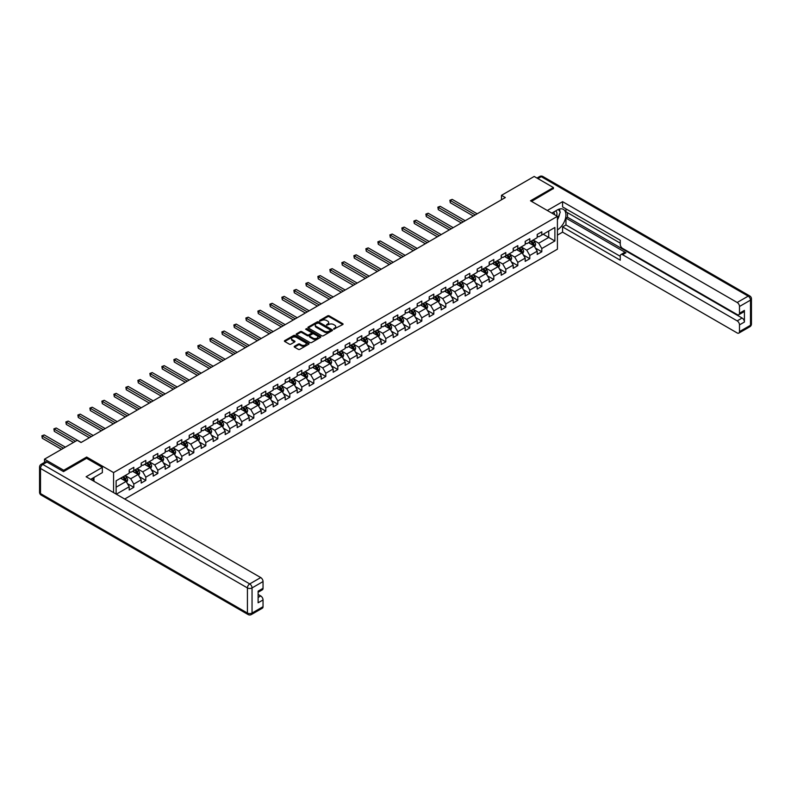 <?xml version="1.0" encoding="UTF-8"?>
<svg xmlns="http://www.w3.org/2000/svg" width="791" height="791" viewBox="0 0 791 791"><rect width="100%" height="100%" fill="white"/><g stroke="black" fill="none" stroke-linecap="round" stroke-linejoin="round"><path stroke-width="1.19" d="M333.673 329.194L342.76 324.557A1.068 0.613 0 0 0 342.76 323.687L329.165 315.846A1.068 0.613 0 0 0 327.652 315.846L319.633 320.474L319.633 321.087L321.729 320.484A3.421 1.978 0 0 1 326.564 320.484L327.692 321.136A3.421 1.978 0 0 1 328.69 322.53A3.421 1.978 0 0 1 327.692 323.934L326.653 325.141L328.749 324.537A3.421 1.978 0 0 1 333.584 324.537L334.712 325.19A3.421 1.978 0 0 1 335.72 326.594A3.421 1.978 0 0 1 334.712 327.988L333.673 329.194L333.673 328.581M294.509 346.27A1.068 0.613 0 0 0 294.509 347.14L298.326 349.345A1.068 0.613 0 0 0 299.829 349.345L308.737 344.204A1.068 0.613 0 0 0 308.737 343.324L295.152 335.483A1.068 0.613 0 0 0 293.639 335.483L284.73 340.624A1.068 0.613 0 0 0 284.73 341.494L289.338 344.154A1.068 0.613 0 0 0 290.851 344.154L294.657 341.959A1.068 0.613 0 0 0 294.657 341.079L292.373 339.764A2.857 1.651 0 0 1 291.543 338.597A2.857 1.651 0 0 1 293.303 337.075A2.857 1.651 0 0 1 296.417 337.431L305.366 342.602A2.857 1.651 0 0 1 306.196 343.769A2.857 1.651 0 0 1 304.436 345.291A2.857 1.651 0 0 1 301.322 344.925L299.829 344.065A1.068 0.613 0 0 0 298.326 344.065L294.509 346.27L294.509 347.14L298.326 344.955L298.326 344.065M86.654 458.325L86.654 457.04L63.735 470.269L44.504 459.166L44.504 462.379M86.654 457.04L113.578 472.583L557.418 216.339L557.418 249.195L124.701 499.032M553.423 188.752L553.423 187.556L530.494 200.785L557.418 216.339M553.423 187.556L534.192 176.452L501.494 195.328L501.494 199.767M44.504 459.166L77.202 440.3L81.048 442.515L505.34 197.552L501.494 195.328M321.799 335.789A1.068 0.613 0 0 0 323.311 335.789L332.22 330.648A1.068 0.613 0 0 0 332.22 329.768L318.635 321.927A1.068 0.613 0 0 0 317.122 321.927L308.213 327.069A1.068 0.613 0 0 0 308.213 327.939L321.799 335.789M305.909 329.353L306.661 329.461L306.661 328.572L320.484 336.551A1.068 0.613 0 0 1 320.484 337.421L311.575 342.562A1.068 0.613 0 0 1 310.062 342.562L296.477 334.722L300.283 332.536L300.283 331.647L296.477 333.851A1.068 0.613 0 0 0 296.477 334.722L296.477 333.851M300.283 332.536A1.068 0.613 0 0 1 301.796 332.536L301.796 331.647A1.068 0.613 0 0 0 300.283 331.647M301.796 331.647L307.304 334.83A1.068 0.613 0 0 0 308.816 334.83L311.347 333.367A1.068 0.613 0 0 0 311.347 332.497L305.613 329.185L306.661 328.572M113.578 492.615L113.578 472.583M127.391 483.617L133.808 487.325L133.808 484.082L141.194 479.821L141.194 483.064L145.811 480.394L145.811 477.161L153.197 472.889L153.197 476.133L157.814 473.473L157.814 470.23L165.2 465.968L165.2 469.211L169.808 466.542L169.808 463.299L177.194 459.037L177.194 462.28L181.811 459.611L181.811 456.377L189.197 452.106L189.197 455.349L193.815 452.689L193.815 449.446L201.191 445.185L201.191 448.428L205.808 445.758L205.808 442.515L213.194 438.254L213.194 441.497L217.812 438.827L217.812 435.584L225.198 431.322L225.198 434.566L229.815 431.906L229.815 428.663L237.191 424.401L237.191 427.634L241.809 424.975L241.809 421.732L249.195 417.47L249.195 420.713L253.812 418.043L253.812 414.8L261.198 410.539L261.198 413.782L265.806 411.122L265.806 407.879L273.192 403.618L273.192 406.851L277.809 404.191L277.809 400.948L285.195 396.687L285.195 399.93L289.813 397.26L289.813 394.017L297.198 389.755L297.198 392.998L301.806 390.339L301.806 387.096L309.192 382.824L309.192 386.067L313.809 383.408L313.809 380.164L321.195 375.903L321.195 379.146L325.813 376.476L325.813 373.233L333.189 368.972L333.189 372.215L337.806 369.555L337.806 366.312L345.192 362.041L345.192 365.284L349.81 362.624L349.81 359.381L357.196 355.119L357.196 358.363L361.803 355.693L361.803 352.45L369.189 348.188L369.189 351.431L373.807 348.762L373.807 345.529L381.193 341.257L381.193 344.5L385.81 341.841L385.81 338.597L393.196 334.336L393.196 337.579L397.804 334.909L397.804 331.666L405.19 327.405L405.19 330.648L409.807 327.978L409.807 324.745L417.193 320.474L417.193 323.717L421.811 321.057L421.811 317.814L429.197 313.552L429.197 316.796L433.804 314.126L433.804 310.883L441.19 306.621L441.19 309.864L445.808 307.195L445.808 303.952L453.194 299.69L453.194 302.933L457.811 300.273L457.811 297.03L465.187 292.769L465.187 296.002L469.805 293.342L469.805 290.099L477.191 285.838L477.191 289.081L481.808 286.411L481.808 283.168L489.194 278.907L489.194 282.15L493.802 279.49L493.802 276.247L501.187 271.985L501.187 275.219L505.805 272.559L505.805 269.316L513.191 265.054L513.191 268.297L517.808 265.628L517.808 262.385L525.194 258.123L525.194 261.366L529.802 258.706L529.802 255.463L537.188 251.192L537.188 254.435L541.805 251.775L541.805 248.532L554.887 240.978L554.887 227.482L548.727 231.031L548.727 237.429L554.887 240.978M133.808 487.325L129.2 489.995L129.2 486.752L116.317 494.187M116.119 494.078L116.119 480.799L129.2 473.245L129.2 470.002L133.808 467.343L133.808 470.586L141.194 466.324L141.194 463.081L145.811 460.411L145.811 463.655L153.197 459.393L153.197 456.15L157.814 453.49L157.814 456.723L165.2 452.462L165.2 449.219L169.808 446.559L169.808 449.802L177.194 445.541L177.194 442.298L181.811 439.628L181.811 442.871L189.197 438.61L189.197 435.366L193.815 432.697L193.815 435.94L201.191 431.678L201.191 428.435L205.808 425.776L205.808 429.019L213.194 424.747L213.194 421.514L217.812 418.844L217.812 422.087L225.198 417.826L225.198 414.583L229.815 411.913L229.815 415.156L237.191 410.895L237.191 407.652L241.809 404.992L241.809 408.235L249.195 403.964L249.195 400.73L253.812 398.061L253.812 401.304L261.198 397.042L261.198 393.799L265.806 391.13L265.806 394.373L273.192 390.111L273.192 386.868L277.809 384.208L277.809 387.452L285.195 383.18L285.195 379.947L289.813 377.277L289.813 380.52L297.198 376.259L297.198 373.016L301.806 370.346L301.806 373.589L309.192 369.328L309.192 366.085L313.809 363.425L313.809 366.668L321.195 362.397L321.195 359.154L325.813 356.494L325.813 359.737L333.189 355.475L333.189 352.232L337.806 349.563L337.806 352.806L345.192 348.544L345.192 345.301L349.81 342.641L349.81 345.875L357.196 341.613L357.196 338.37L361.803 335.71L361.803 338.953L369.189 334.692L369.189 331.449L373.807 328.779L373.807 332.022L381.193 327.761L381.193 324.518L385.81 321.858L385.81 325.091L393.196 320.83L393.196 317.587L397.804 314.927L397.804 318.17L405.19 313.908L405.19 310.665L409.807 307.996L409.807 311.239L417.193 306.977L417.193 303.734L421.811 301.064L421.811 304.308L429.197 300.046L429.197 296.803L433.804 294.143L433.804 297.386L441.19 293.115L441.19 289.882L445.808 287.212L445.808 290.455L453.194 286.194L453.194 282.951L457.811 280.281L457.811 283.524L465.187 279.263L465.187 276.019L469.805 273.36L469.805 276.603L477.191 272.331L477.191 269.098L481.808 266.429L481.808 269.672L489.194 265.41L489.194 262.167L493.802 259.497L493.802 262.741L501.187 258.479L501.187 255.236L505.805 252.576L505.805 255.819L513.191 251.548L513.191 248.305L517.808 245.645L517.808 248.888L525.194 244.627L525.194 241.384L529.802 238.714L529.802 241.957L537.188 237.696L537.188 234.452L541.805 231.793L541.805 235.036L554.887 227.482M132.581 471.298L138.118 474.491L130.733 478.753L125.196 475.559M129.2 471.476L130.733 472.356L133.808 470.586M130.733 478.753L133.808 484.082M138.118 474.491L141.194 479.821M144.585 464.366L150.122 467.56L142.736 471.832L137.199 468.628M141.194 464.544L142.736 465.434L145.811 463.655M142.736 471.832L145.811 477.161M150.122 467.56L153.197 472.889M156.578 457.435L162.115 460.639L154.739 464.9L149.192 461.697M153.197 457.613L154.739 458.503L157.814 456.723M154.739 464.9L157.814 470.23M162.115 460.639L165.2 465.968M168.582 450.514L174.119 453.708L166.733 457.969L161.196 454.776M165.2 450.692L166.733 451.572L169.808 449.802M166.733 457.969L169.808 463.299M174.119 453.708L177.194 459.037M180.585 443.583L186.122 446.777L178.736 451.048L173.199 447.844M177.194 443.761L178.736 444.651L181.811 442.871M178.736 451.048L181.811 456.377M186.122 446.777L189.197 452.106M192.579 436.652L198.116 439.855L190.73 444.117L185.193 440.913M189.197 436.83L190.73 437.72L193.815 435.94M190.73 444.117L193.815 449.446M198.116 439.855L201.191 445.185M204.582 429.731L210.119 432.924L202.733 437.186L197.196 433.992M201.191 429.909L202.733 430.788L205.808 429.019M202.733 437.186L205.808 442.515M210.119 432.924L213.194 438.254M216.576 422.799L222.123 425.993L214.737 430.255L209.2 427.061M213.194 422.977L214.737 423.867L217.812 422.087M214.737 430.255L217.812 435.584M222.123 425.993L225.198 431.322M228.579 415.868L234.116 419.072L226.73 423.333L221.193 420.13M225.198 416.046L226.73 416.936L229.815 415.156M226.73 423.333L229.815 428.663M234.116 419.072L237.191 424.401M240.583 408.947L246.12 412.141L238.734 416.402L233.197 413.209M237.191 409.115L238.734 410.005L241.809 408.235M238.734 416.402L241.809 421.732M246.12 412.141L249.195 417.47M252.576 402.016L258.113 405.21L250.737 409.471L245.19 406.277M249.195 402.194L250.737 403.084L253.812 401.304M250.737 409.471L253.812 414.8M258.113 405.21L261.198 410.539M264.58 395.085L270.117 398.288L262.731 402.55L257.194 399.346M261.198 395.263L262.731 396.153L265.806 394.373M262.731 402.55L265.806 407.879M270.117 398.288L273.192 403.618M276.583 388.154L282.12 391.357L274.734 395.619L269.197 392.425M273.192 388.332L274.734 389.221L277.809 387.452M274.734 395.619L277.809 400.948M282.12 391.357L285.195 396.687M288.577 381.232L294.114 384.426L286.738 388.688L281.191 385.494M285.195 381.41L286.738 382.3L289.813 380.52M286.738 388.688L289.813 394.017M294.114 384.426L297.198 389.755M300.58 374.301L306.117 377.495L298.731 381.766L293.194 378.563M297.198 374.479L298.731 375.369L301.806 373.589M298.731 381.766L301.806 387.096M306.117 377.495L309.192 382.824M312.574 367.37L318.12 370.574L310.734 374.835L305.197 371.641M309.192 367.548L310.734 368.438L313.809 366.668M310.734 374.835L313.809 380.164M318.12 370.574L321.195 375.903M324.577 360.449L330.114 363.642L322.728 367.904L317.191 364.71M321.195 360.627L322.728 361.517L325.813 359.737M322.728 367.904L325.813 373.233M330.114 363.642L333.189 368.972M336.58 353.518L342.117 356.711L334.731 360.983L329.194 357.779M333.189 353.696L334.731 354.586L337.806 352.806M334.731 360.983L337.806 366.312M342.117 356.711L345.192 362.041M348.574 346.587L354.121 349.79L346.735 354.052L341.198 350.858M345.192 346.765L346.735 347.654L349.81 345.875M346.735 354.052L349.81 359.381M354.121 349.79L357.196 355.119M360.577 339.665L366.114 342.859L358.728 347.12L353.191 343.927M357.196 339.843L358.728 340.723L361.803 338.953M358.728 347.12L361.803 352.45M366.114 342.859L369.189 348.188M372.581 332.734L378.118 335.928L370.732 340.199L365.195 336.996M369.189 332.912L370.732 333.802L373.807 332.022M370.732 340.199L373.807 345.529M378.118 335.928L381.193 341.257M384.574 325.803L390.111 329.007L382.735 333.268L377.188 330.065M381.193 325.981L382.735 326.871L385.81 325.091M382.735 333.268L385.81 338.597M390.111 329.007L393.196 334.336M396.578 318.882L402.115 322.075L394.729 326.337L389.192 323.143M393.196 319.06L394.729 319.94L397.804 318.17M394.729 326.337L397.804 331.666M402.115 322.075L405.19 327.405M408.581 311.951L414.118 315.144L406.732 319.416L401.195 316.212M405.19 312.129L406.732 313.018L409.807 311.239M406.732 319.416L409.807 324.745M414.118 315.144L417.193 320.474M420.575 305.019L426.112 308.223L418.726 312.485L413.189 309.281M417.193 305.197L418.726 306.087L421.811 304.308M418.726 312.485L421.811 317.814M426.112 308.223L429.197 313.552M432.578 298.098L438.115 301.292L430.729 305.553L425.192 302.36M429.197 298.276L430.729 299.156L433.804 297.386M430.729 305.553L433.804 310.883M438.115 301.292L441.19 306.621M444.572 291.167L450.119 294.361L442.733 298.622L437.196 295.429M441.19 291.345L442.733 292.235L445.808 290.455M442.733 298.622L445.808 303.952M450.119 294.361L453.194 299.69M456.575 284.236L462.112 287.44L454.726 291.701L449.189 288.497M453.194 284.414L454.726 285.304L457.811 283.524M454.726 291.701L457.811 297.03M462.112 287.44L465.187 292.769M468.579 277.305L474.116 280.508L466.73 284.77L461.193 281.576M465.187 277.483L466.73 278.373L469.805 276.603M466.73 284.77L469.805 290.099M474.116 280.508L477.191 285.838M480.572 270.384L486.109 273.577L478.733 277.839L473.186 274.645M477.191 270.562L478.733 271.451L481.808 269.672M478.733 277.839L481.808 283.168M486.109 273.577L489.194 278.907M492.575 263.452L498.112 266.656L490.727 270.918L485.19 267.714M489.194 263.63L490.727 264.52L493.802 262.741M490.727 270.918L493.802 276.247M498.112 266.656L501.187 271.985M504.579 256.521L510.116 259.725L502.73 263.986L497.193 260.793M501.187 256.699L502.73 257.589L505.805 255.819M502.73 263.986L505.805 269.316M510.116 259.725L513.191 265.054M516.572 249.6L522.109 252.794L514.733 257.055L509.186 253.862M513.191 249.778L514.733 250.668L517.808 248.888M514.733 257.055L517.808 262.385M522.109 252.794L525.194 258.123M528.576 242.669L534.113 245.863L526.727 250.134L521.19 246.93M525.194 242.847L526.727 243.737L529.802 241.957M526.727 250.134L529.802 255.463M534.113 245.863L537.188 251.192M543.19 234.235L548.727 237.429L538.73 243.203L533.193 240.009M537.188 235.916L538.73 236.806L541.805 235.036M538.73 243.203L541.805 248.532M63.735 470.269L63.735 471.476M116.119 487.197L126.115 481.422L120.578 478.219M126.115 481.422L129.2 486.752M535.378 248.067L541.805 251.775M523.385 254.999L529.802 258.706M511.382 261.92L517.808 265.628M499.378 268.851L505.805 272.559M487.385 275.782L493.802 279.49M475.381 282.703L481.808 286.411M463.388 289.635L469.805 293.342M451.384 296.566L457.811 300.273M439.381 303.487L445.808 307.195M427.387 310.418L433.804 314.126M415.384 317.349L421.811 321.057M403.38 324.27L409.807 327.978M391.387 331.202L397.804 334.909M379.383 338.133L385.81 341.841M367.39 345.054L373.807 348.762M355.386 351.985L361.803 355.693M343.383 358.916L349.81 362.624M331.389 365.838L337.806 369.555M319.386 372.769L325.813 376.476M307.383 379.7L313.809 383.408M295.389 386.631L301.806 390.339M283.386 393.552L289.813 397.26M271.382 400.483L277.809 404.191M259.389 407.414L265.806 411.122M247.385 414.336L253.812 418.043M235.392 421.267L241.809 424.975M223.388 428.198L229.815 431.906M211.385 435.119L217.812 438.827M199.391 442.05L205.808 445.758M187.388 448.981L193.815 452.689M175.384 455.903L181.811 459.611M163.391 462.834L169.808 466.542M151.388 469.765L157.814 473.473M139.384 476.686L145.811 480.394M333.98 329.303L334.712 328.868A3.421 1.978 0 0 0 335.72 327.474L335.72 326.594M328.69 322.53L328.69 323.42A3.421 1.978 0 0 1 327.692 324.814L326.95 325.249M342.76 323.687L342.76 324.557L329.165 316.736A1.068 0.613 0 0 0 327.652 316.736L319.93 321.195M332.22 329.768L332.22 330.648L318.635 322.817A1.068 0.613 0 0 0 317.122 322.817L308.223 327.949M330.331 330.509L330.331 329.906L318.407 323.015L316.252 323.648A3.421 1.978 0 0 0 315.253 325.042A3.421 1.978 0 0 0 316.252 326.436L324.409 331.142A3.421 1.978 0 0 0 329.244 331.142L330.331 330.509L330.331 331.399L330.331 330.786M315.253 325.042L315.253 325.932A3.421 1.978 0 0 0 316.252 327.326L316.252 326.436M330.331 331.399L329.244 332.032A3.421 1.978 0 0 1 324.409 332.032L316.252 327.326M301.796 332.536L307.304 335.72A1.068 0.613 0 0 0 308.816 335.72L311.347 334.257A1.068 0.613 0 0 0 311.664 333.822L311.664 332.932M306.661 329.461L320.464 337.431M313.028 338.133A2.857 1.651 0 0 0 316.143 338.489A2.857 1.651 0 0 0 317.903 336.966A2.857 1.651 0 0 0 317.062 335.799L313.918 333.98A1.068 0.613 0 0 0 312.405 333.98L309.874 335.433A1.068 0.613 0 0 0 309.874 336.313L313.028 338.133L313.028 339.023A2.857 1.651 0 0 0 316.143 339.379A2.857 1.651 0 0 0 317.903 337.856L317.903 336.966M309.558 335.878L309.558 336.758A1.068 0.613 0 0 0 309.874 337.193L309.874 336.313M313.028 339.023L309.874 337.193M306.196 343.769L306.196 344.649A2.857 1.651 0 0 1 304.436 346.171A2.857 1.651 0 0 1 301.322 345.815L299.829 344.955A1.068 0.613 0 0 0 298.326 344.955M291.543 338.597L291.543 339.487A2.857 1.651 0 0 0 292.373 340.654L292.373 339.764M294.657 341.079L294.657 341.959L292.373 340.654M308.737 343.324L308.737 344.204L295.152 336.373A1.068 0.613 0 0 0 293.639 336.373L284.75 341.504M534.716 246.921L535.636 244.617A2.887 1.661 -120 0 0 534.716 242.165L533.124 240.039M530.365 243.697L529.278 242.264M477.191 213.807L452.215 199.381L450.287 200.489L450.287 202.714L473.344 216.022M530.741 241.413L532.333 243.539A2.887 1.661 60 0 1 533.154 245.269L534.083 244.735A2.887 1.661 -120 0 0 533.253 243.005L531.671 240.889M530.949 241.304L532.709 243.648A1.473 0.85 60 0 1 532.976 244.103L534.083 244.735M450.287 202.714L449.871 200.252L475.272 214.915M449.871 200.252L452.215 199.381M556.716 215.933A7.07 4.084 120 0 0 555.678 210.9M554.471 214.628A4.845 2.798 120 0 0 553.473 212.196A4.845 2.798 120 0 0 553.453 212.186M558.377 209.427L560.265 212.117L557.418 219.443M92.498 478.318L94.267 481.462M551.841 213.115L557.269 209.981A12.241 7.07 120 0 1 563.39 209.378A12.241 7.07 120 0 1 565.288 219.087A12.241 7.07 120 0 1 557.418 229.874M557.418 235.125L562.579 232.149L562.579 226.908L620.263 260.209L620.263 256.037A3.263 1.889 -120 0 1 620.945 254.544A3.263 1.889 -120 0 1 622.576 254.702L737.182 320.879L742.106 318.031A3.263 1.889 60 0 1 744.42 322.036L744.42 310.398A3.263 1.889 60 0 1 743.738 311.891L738.814 314.729A3.263 1.889 -120 0 0 739.496 313.236L739.496 306.483A3.263 1.889 -120 0 0 737.182 302.488L748.187 296.141L541.271 176.68L537.92 178.608M567.493 212.69L567.493 217.218L565.961 218.108L565.961 224.951L562.579 226.908M565.961 208.873L565.961 211.8L620.263 243.153M738.814 314.729A3.263 1.889 -120 0 1 737.182 314.571L622.576 248.394A3.263 1.889 -120 0 1 620.263 244.399L620.263 240.227L562.579 206.916L562.579 201.675L737.182 302.488M547.303 210.495L562.579 201.675M562.579 232.149L737.182 332.952A3.263 1.889 -120 0 0 738.814 333.12A3.263 1.889 -120 0 0 739.496 331.627L739.496 324.874A3.263 1.889 -120 0 0 737.182 320.879M553.423 188.485L531.532 201.389M565.961 218.108L625.958 252.754L622.576 254.702M567.493 217.218L742.106 318.031M565.961 224.951L620.263 256.304M620.945 254.544L624.326 252.586A3.263 1.889 60 0 1 625.958 252.754M557.418 219.809A12.241 7.07 120 0 0 559.642 213.708M559.84 211.523A12.241 7.07 120 0 0 559.544 209.022M46.966 462.053L42.813 464.455A3.263 1.889 -120 0 0 41.181 464.297L45.334 461.895A3.263 1.889 60 0 1 46.966 462.053L63.507 471.604L86.585 458.286L102.355 467.382L102.355 472.623L91.43 478.931A12.241 7.07 120 0 0 90.688 479.395M102.355 467.382L86.12 476.755L260.733 577.568A3.263 1.889 60 0 1 263.037 581.563L263.037 588.316A3.263 1.889 60 0 1 262.365 589.809L258.113 592.261M93.971 480.414L93.971 477.467M258.113 597.462L260.733 595.959A3.263 1.889 60 0 1 263.037 599.954L263.037 606.697A3.263 1.889 60 0 1 262.365 608.2L251.36 614.548A3.263 1.889 -120 0 0 252.042 613.055L263.037 606.697M263.037 588.316L258.113 591.154L258.113 602.791L263.037 599.954M260.733 595.959L258.113 594.446M522.722 253.852L523.632 251.538A2.887 1.661 -120 0 0 522.713 249.086L521.131 246.97M518.362 250.628L517.284 249.185M465.187 220.729L440.211 206.313L438.293 207.42L438.293 209.645L461.341 222.953M518.748 248.344L520.33 250.46A2.887 1.661 60 0 1 521.16 252.2L522.08 251.667A2.887 1.661 -120 0 0 521.259 249.936L519.667 247.81M518.945 248.226L520.705 250.579A1.473 0.85 60 0 1 520.972 251.024L522.08 251.667M438.293 209.645L437.868 207.173L463.269 221.846M437.868 207.173L440.211 206.313M510.719 260.773L511.639 258.469A2.887 1.661 -120 0 0 510.719 256.017L509.127 253.901M506.359 257.559L505.281 256.116M453.194 227.66L428.218 213.244L426.29 214.351L426.29 216.566L449.347 229.874M506.744 255.275L508.336 257.391A2.887 1.661 60 0 1 509.157 259.122L510.076 258.598A2.887 1.661 -120 0 0 509.256 256.857L507.664 254.742M506.942 255.157L508.702 257.51A1.473 0.85 60 0 1 508.969 257.955L510.076 258.598M426.29 216.566L425.865 214.104L451.265 228.767M425.865 214.104L428.218 213.244M498.726 267.704L499.635 265.4A2.887 1.661 -120 0 0 498.716 262.948L497.134 260.822M494.365 264.481L493.287 263.047M441.19 234.591L416.214 220.165L414.296 221.272L414.296 223.497L437.344 236.806M494.741 262.197L496.333 264.323A2.887 1.661 60 0 1 497.153 266.053L498.083 265.519A2.887 1.661 -120 0 0 497.252 263.789L495.67 261.673M494.948 262.088L496.708 264.441A1.473 0.85 60 0 1 496.975 264.886L498.083 265.519M414.296 223.497L413.871 221.035L439.272 235.698M413.871 221.035L416.214 220.165M486.722 274.635L487.632 272.331A2.887 1.661 -120 0 0 486.712 269.869L485.13 267.754M482.362 271.412L481.284 269.968M429.187 241.512L404.211 227.096L402.293 228.204L402.293 230.428L425.34 243.737M482.747 269.128L484.329 271.254A2.887 1.661 60 0 1 485.16 272.984L486.079 272.45A2.887 1.661 -120 0 0 485.259 270.72L483.667 268.594M482.945 269.009L484.705 271.362A1.473 0.85 60 0 1 484.972 271.807L486.079 272.45M402.293 230.428L401.868 227.956L427.269 242.629M401.868 227.956L404.211 227.096M474.719 281.556L475.638 279.253A2.887 1.661 -120 0 0 474.719 276.801L473.127 274.685M470.358 278.343L469.281 276.899M417.193 248.443L392.217 234.027L390.289 235.135L390.289 237.349L413.347 250.668M470.744 276.059L472.336 278.175A2.887 1.661 60 0 1 473.156 279.915L474.076 279.381A2.887 1.661 -120 0 0 473.255 277.641L471.663 275.525M470.942 275.94L472.711 278.294A1.473 0.85 60 0 1 472.978 278.739L474.076 279.381M390.289 237.349L389.874 234.887L415.265 249.551M389.874 234.887L392.217 234.027M462.725 288.488L463.635 286.184A2.887 1.661 -120 0 0 462.715 283.732L461.133 281.606M458.365 285.264L457.287 283.831M405.19 255.374L380.214 240.948L378.296 242.066L378.296 244.281L401.344 257.589M458.74 282.99L460.332 285.106A2.887 1.661 60 0 1 461.153 286.836L462.082 286.302A2.887 1.661 -120 0 0 461.252 284.572L459.67 282.456M458.948 282.871L460.708 285.225A1.473 0.85 60 0 1 460.975 285.67L462.082 286.302M378.296 244.281L377.871 241.819L403.272 256.482M377.871 241.819L380.214 240.948M450.722 295.419L451.641 293.115A2.887 1.661 -120 0 0 450.722 290.653L449.13 288.537M446.361 292.195L445.284 290.762M393.196 262.296L368.22 247.88L366.292 248.987L366.292 251.212L389.35 264.52M446.747 289.911L448.329 292.037A2.887 1.661 60 0 1 449.159 293.768L450.079 293.234A2.887 1.661 -120 0 0 449.258 291.503L447.666 289.377M446.945 289.793L448.705 292.146A1.473 0.85 60 0 1 448.972 292.591L450.079 293.234M366.292 251.212L365.867 248.75L391.268 263.413M365.867 248.75L368.22 247.88M438.718 302.34L439.638 300.036A2.887 1.661 -120 0 0 438.718 297.584L437.126 295.468M434.358 299.127L433.28 297.683M381.193 269.227L356.217 254.811L354.289 255.918L354.289 258.143L377.347 271.451M434.743 296.843L436.335 298.958A2.887 1.661 60 0 1 437.156 300.699L438.085 300.165A2.887 1.661 -120 0 0 437.255 298.425L435.673 296.309M434.941 296.724L436.711 299.077A1.473 0.85 60 0 1 436.978 299.522L438.085 300.165M354.289 258.143L353.874 255.671L379.265 270.334M353.874 255.671L356.217 254.811M426.725 309.271L427.634 306.967A2.887 1.661 -120 0 0 426.715 304.515L425.133 302.389M422.364 306.058L421.287 304.614M369.189 276.158L344.214 261.732L342.295 262.849L342.295 265.064L365.343 278.373M422.75 303.774L424.332 305.89A2.887 1.661 60 0 1 425.163 307.62L426.082 307.086A2.887 1.661 -120 0 0 425.251 305.356L423.669 303.24M422.948 303.655L424.708 306.008A1.473 0.85 60 0 1 424.975 306.453L426.082 307.086M342.295 265.064L341.87 262.602L367.271 277.265M341.87 262.602L344.214 261.732M414.721 316.202L415.641 313.898A2.887 1.661 -120 0 0 414.721 311.436L413.129 309.321M410.361 312.979L409.283 311.545M357.196 283.079L332.22 268.663L330.292 269.771L330.292 271.995L353.35 285.304M410.747 310.695L412.329 312.821A2.887 1.661 60 0 1 413.159 314.551L414.079 314.017A2.887 1.661 -120 0 0 413.258 312.287L411.666 310.161M410.944 310.586L412.704 312.929A1.473 0.85 60 0 1 412.971 313.374L414.079 314.017M330.292 271.995L329.867 269.533L355.268 284.196M329.867 269.533L332.22 268.663M402.728 323.124L403.637 320.82A2.887 1.661 -120 0 0 402.718 318.368L401.126 316.252M398.367 319.91L397.28 318.466M345.192 290.01L320.217 275.594L318.298 276.702L318.298 278.926L341.346 292.235M398.743 317.626L400.335 319.742A2.887 1.661 60 0 1 401.156 321.482L402.085 320.948A2.887 1.661 -120 0 0 401.255 319.208L399.673 317.092M398.951 317.507L400.711 319.861A1.473 0.85 60 0 1 400.978 320.306L402.085 320.948M318.298 278.926L317.873 276.455L343.274 291.118M317.873 276.455L320.217 275.594M390.724 330.055L391.634 327.751A2.887 1.661 -120 0 0 390.714 325.299L389.132 323.173M386.364 326.841L385.286 325.398M333.189 296.941L308.213 282.516L306.295 283.633L306.295 285.848L329.343 299.156M386.75 324.557L388.332 326.673A2.887 1.661 60 0 1 389.162 328.403L390.082 327.87A2.887 1.661 -120 0 0 389.261 326.139L387.669 324.023M386.947 324.439L388.707 326.792A1.473 0.85 60 0 1 388.974 327.237L390.082 327.87M306.295 285.848L305.87 283.386L331.271 298.049M305.87 283.386L308.213 282.516M378.721 336.986L379.64 334.682A2.887 1.661 -120 0 0 378.721 332.22L377.129 330.104M374.361 333.762L373.283 332.329M321.195 303.863L296.22 289.447L294.292 290.554L294.292 292.779L317.349 306.087M374.746 331.478L376.338 333.604A2.887 1.661 60 0 1 377.159 335.335L378.078 334.801A2.887 1.661 -120 0 0 377.258 333.07L375.666 330.945M374.944 331.37L376.704 333.713A1.473 0.85 60 0 1 376.971 334.158L378.078 334.801M294.292 292.779L293.866 290.317L319.267 304.98M293.866 290.317L296.22 289.447M366.727 343.917L367.637 341.603A2.887 1.661 -120 0 0 366.717 339.151L365.135 337.035M362.367 340.694L361.289 339.25M309.192 310.794L284.216 296.378L282.298 297.485L282.298 299.71L305.346 313.018M362.743 338.41L364.335 340.525A2.887 1.661 60 0 1 365.155 342.266L366.085 341.732A2.887 1.661 -120 0 0 365.254 339.992L363.672 337.876M362.95 338.291L364.71 340.644A1.473 0.85 60 0 1 364.977 341.089L366.085 341.732M282.298 299.71L281.873 297.238L307.274 311.901M281.873 297.238L284.216 296.378M354.724 350.838L355.643 348.534A2.887 1.661 -120 0 0 354.714 346.082L353.132 343.956M350.364 347.625L349.286 346.181M297.198 317.725L272.213 303.299L270.295 304.416L270.295 306.631L293.352 319.94M350.749 345.341L352.331 347.457A2.887 1.661 60 0 1 353.162 349.187L354.081 348.653A2.887 1.661 -120 0 0 353.261 346.923L351.669 344.807M350.947 345.222L352.707 347.575A1.473 0.85 60 0 1 352.974 348.02L354.081 348.653M270.295 306.631L269.869 304.169L295.27 318.832M269.869 304.169L272.213 303.299M342.721 357.769L343.64 355.466A2.887 1.661 -120 0 0 342.721 353.004L341.129 350.888M338.36 354.546L337.282 353.112M285.195 324.656L260.219 310.23L258.291 311.338L258.291 313.562L281.349 326.871M338.746 352.262L340.338 354.388A2.887 1.661 60 0 1 341.158 356.118L342.078 355.584A2.887 1.661 -120 0 0 341.257 353.854L339.665 351.728M338.944 352.153L340.713 354.497A1.473 0.85 60 0 1 340.98 354.951L342.078 355.584M258.291 313.562L257.876 311.1L283.267 325.763M257.876 311.1L260.219 310.23M330.727 364.7L331.637 362.387A2.887 1.661 -120 0 0 330.717 359.935L329.135 357.819M326.367 361.477L325.289 360.034M273.192 331.577L248.216 317.161L246.298 318.269L246.298 320.493L269.345 333.802M326.742 359.193L328.334 361.309A2.887 1.661 60 0 1 329.165 363.049L330.084 362.515A2.887 1.661 -120 0 0 329.254 360.785L327.672 358.659M326.95 359.074L328.71 361.428A1.473 0.85 60 0 1 328.977 361.873L330.084 362.515M246.298 320.493L245.872 318.022L271.273 332.685M245.872 318.022L248.216 317.161M318.724 371.622L319.643 369.318A2.887 1.661 -120 0 0 318.724 366.866L317.132 364.75M314.363 368.408L313.285 366.965M261.198 338.508L236.222 324.083L234.294 325.2L234.294 327.415L257.352 340.723M314.749 366.124L316.331 368.24A2.887 1.661 60 0 1 317.161 369.97L318.081 369.446A2.887 1.661 -120 0 0 317.26 367.706L315.668 365.59M314.947 366.006L316.707 368.359A1.473 0.85 60 0 1 316.973 368.804L318.081 369.446M234.294 327.415L233.869 324.953L259.27 339.616M233.869 324.953L236.222 324.083M306.72 378.553L307.64 376.249A2.887 1.661 -120 0 0 306.72 373.797L305.128 371.671M302.36 375.33L301.282 373.896M249.195 345.44L224.219 331.014L222.291 332.121L222.291 334.346L245.348 347.654M302.745 373.045L304.337 375.171A2.887 1.661 60 0 1 305.158 376.902L306.087 376.368A2.887 1.661 -120 0 0 305.257 374.637L303.675 372.521M302.953 372.937L304.713 375.28A1.473 0.85 60 0 1 304.98 375.735L306.087 376.368M222.291 334.346L221.876 331.884L247.267 346.547M221.876 331.884L224.219 331.014M294.727 385.484L295.636 383.17A2.887 1.661 -120 0 0 294.717 380.718L293.135 378.602M290.366 382.261L289.288 380.817M237.191 352.361L212.215 337.945L210.297 339.052L210.297 341.277L233.345 354.586M290.752 379.977L292.334 382.093A2.887 1.661 60 0 1 293.164 383.833L294.084 383.299A2.887 1.661 -120 0 0 293.263 381.569L291.671 379.443M290.95 379.858L292.71 382.211A1.473 0.85 60 0 1 292.977 382.656L294.084 383.299M210.297 341.277L209.872 338.805L235.273 353.478M209.872 338.805L212.215 337.945M282.723 392.405L283.643 390.101A2.887 1.661 -120 0 0 282.723 387.649L281.131 385.533M278.363 389.192L277.285 387.748M225.198 359.292L200.222 344.876L198.294 345.983L198.294 348.198L221.351 361.517M278.748 386.908L280.34 389.024A2.887 1.661 60 0 1 281.161 390.764L282.08 390.23A2.887 1.661 -120 0 0 281.26 388.49L279.668 386.374M278.946 386.789L280.706 389.142A1.473 0.85 60 0 1 280.973 389.587L282.08 390.23M198.294 348.198L197.869 345.736L223.27 360.399M197.869 345.736L200.222 344.876M270.73 399.336L271.639 397.033A2.887 1.661 -120 0 0 270.72 394.58L269.128 392.455M266.369 396.113L265.282 394.679M213.194 366.223L188.218 351.797L186.3 352.915L186.3 355.129L209.348 368.438M266.745 393.829L268.337 395.955A2.887 1.661 60 0 1 269.158 397.685L270.087 397.151A2.887 1.661 -120 0 0 269.256 395.421L267.674 393.305M266.953 393.72L268.713 396.073A1.473 0.85 60 0 1 268.98 396.518L270.087 397.151M186.3 355.129L185.875 352.667L211.276 367.331M185.875 352.667L188.218 351.797M258.726 406.267L259.636 403.964A2.887 1.661 -120 0 0 258.716 401.502L257.134 399.386M254.366 403.044L253.288 401.61M201.191 373.144L176.215 358.728L174.297 359.836L174.297 362.06L197.345 375.369M254.751 400.76L256.333 402.886A2.887 1.661 60 0 1 257.164 404.616L258.084 404.082A2.887 1.661 -120 0 0 257.263 402.352L255.671 400.226M254.949 400.642L256.709 402.995A1.473 0.85 60 0 1 256.976 403.44L258.084 404.082M174.297 362.06L173.872 359.589L199.273 374.262M173.872 359.589L176.215 358.728M246.723 413.189L247.642 410.885A2.887 1.661 -120 0 0 246.723 408.433L245.131 406.317M242.362 409.975L241.285 408.532M189.197 380.075L164.221 365.66L162.293 366.767L162.293 368.982L185.351 382.3M242.748 407.691L244.34 409.807A2.887 1.661 60 0 1 245.161 411.547L246.08 411.013A2.887 1.661 -120 0 0 245.259 409.273L243.668 407.157M242.946 407.573L244.706 409.926A1.473 0.85 60 0 1 244.973 410.371L246.08 411.013M162.293 368.982L161.868 366.52L187.269 381.183M161.868 366.52L164.221 365.66M234.729 420.12L235.639 417.816A2.887 1.661 -120 0 0 234.719 415.364L233.137 413.238M230.369 416.897L229.291 415.463M177.194 387.007L152.218 372.581L150.3 373.698L150.3 375.913L173.348 389.221M230.745 414.622L232.336 416.738A2.887 1.661 60 0 1 233.157 418.469L234.087 417.935A2.887 1.661 -120 0 0 233.256 416.204L231.674 414.089M230.952 414.504L232.712 416.857A1.473 0.85 60 0 1 232.979 417.302L234.087 417.935M150.3 375.913L149.875 373.451L175.276 388.114M149.875 373.451L152.218 372.581M222.726 427.051L223.645 424.747A2.887 1.661 -120 0 0 222.726 422.285L221.134 420.169M218.365 423.828L217.288 422.394M165.2 393.928L140.225 379.512L138.296 380.619L138.296 382.844L161.354 396.153M218.751 421.544L220.333 423.669A2.887 1.661 60 0 1 221.164 425.4L222.083 424.866A2.887 1.661 -120 0 0 221.262 423.136L219.671 421.01M218.949 421.425L220.709 423.778A1.473 0.85 60 0 1 220.976 424.223L222.083 424.866M138.296 382.844L137.871 380.382L163.272 395.045M137.871 380.382L140.225 379.512M210.722 433.972L211.642 431.668A2.887 1.661 -120 0 0 210.722 429.216L209.131 427.1M206.362 430.759L205.284 429.315M153.197 400.859L128.221 386.443L126.293 387.55L126.293 389.775L149.351 403.084M206.748 428.475L208.34 430.591A2.887 1.661 60 0 1 209.16 432.331L210.09 431.797A2.887 1.661 -120 0 0 209.259 430.057L207.667 427.941M206.945 428.356L208.715 430.709A1.473 0.85 60 0 1 208.982 431.154L210.09 431.797M126.293 389.775L125.878 387.303L151.269 401.966M125.878 387.303L128.221 386.443M198.729 440.903L199.639 438.6A2.887 1.661 -120 0 0 198.719 436.148L197.137 434.022M194.368 437.69L193.291 436.246M141.194 407.79L116.218 393.364L114.299 394.482L114.299 396.696L137.347 410.005M194.754 435.406L196.336 437.522A2.887 1.661 60 0 1 197.167 439.252L198.086 438.718A2.887 1.661 -120 0 0 197.256 436.988L195.674 434.872M194.952 435.287L196.712 437.641A1.473 0.85 60 0 1 196.979 438.085L198.086 438.718M114.299 396.696L113.874 394.234L139.275 408.898M113.874 394.234L116.218 393.364M186.725 447.835L187.645 445.531A2.887 1.661 -120 0 0 186.725 443.069L185.134 440.953M182.365 444.611L181.287 443.178M129.2 414.711L104.224 400.295L102.296 401.403L102.296 403.628L125.354 416.936M182.751 442.327L184.333 444.453A2.887 1.661 60 0 1 185.163 446.183L186.083 445.649A2.887 1.661 -120 0 0 185.262 443.919L183.67 441.793M182.948 442.218L184.708 444.562A1.473 0.85 60 0 1 184.975 445.007L186.083 445.649M102.296 403.628L101.871 401.166L127.272 415.829M101.871 401.166L104.224 400.295M174.722 454.756L175.642 452.452A2.887 1.661 -120 0 0 174.722 450L173.13 447.884M170.362 451.542L169.284 450.099M117.197 421.643L92.221 407.227L90.293 408.334L90.293 410.559L113.35 423.867M170.747 449.258L172.339 451.374A2.887 1.661 60 0 1 173.16 453.114L174.089 452.581A2.887 1.661 -120 0 0 173.259 450.84L171.677 448.724M170.955 449.14L172.715 451.493A1.473 0.85 60 0 1 172.982 451.938L174.089 452.581M90.293 410.559L89.877 408.087L115.278 422.75M89.877 408.087L92.221 407.227M162.728 461.687L163.638 459.383A2.887 1.661 -120 0 0 162.719 456.931L161.137 454.805M158.368 458.473L157.29 457.03M105.193 428.574L80.217 414.148L78.299 415.265L78.299 417.48L101.347 430.788M158.754 456.189L160.336 458.305A2.887 1.661 60 0 1 161.166 460.036L162.086 459.502A2.887 1.661 -120 0 0 161.265 457.771L159.673 455.656M158.951 456.071L160.711 458.424A1.473 0.85 60 0 1 160.978 458.869L162.086 459.502M78.299 417.48L77.874 415.018L103.275 429.681M77.874 415.018L80.217 414.148M150.725 468.618L151.645 466.314A2.887 1.661 -120 0 0 150.725 463.852L149.133 461.736M146.365 465.395L145.287 463.961M93.2 435.495L68.224 421.079L66.296 422.186L66.296 424.411L89.353 437.72M146.75 463.111L148.342 465.237A2.887 1.661 60 0 1 149.163 466.967L150.082 466.433A2.887 1.661 -120 0 0 149.262 464.703L147.67 462.577M146.948 463.002L148.708 465.345A1.473 0.85 60 0 1 148.975 465.8L150.082 466.433M66.296 424.411L65.871 421.949L91.272 436.612M65.871 421.949L68.224 421.079M138.732 475.549L139.641 473.236A2.887 1.661 -120 0 0 138.722 470.783L137.14 468.668M134.371 472.326L133.293 470.882M81.196 442.426L56.22 428.01L54.302 429.118L54.302 431.342L73.504 442.426M134.747 470.042L136.339 472.158A2.887 1.661 60 0 1 137.159 473.898L138.089 473.364A2.887 1.661 -120 0 0 137.258 471.624L135.676 469.508M134.954 469.923L136.714 472.276A1.473 0.85 60 0 1 136.981 472.721L138.089 473.364M54.302 431.342L53.877 428.87L75.432 441.319M53.877 428.87L56.22 428.01M126.728 482.47L127.638 480.167A2.887 1.661 -120 0 0 126.718 477.715L125.136 475.589M122.368 479.257L121.29 477.813M65.346 447.133L44.217 434.931L42.299 436.049L42.299 438.263L61.5 449.357M122.753 476.973L124.335 479.089A2.887 1.661 60 0 1 125.166 480.819L126.085 480.295A2.887 1.661 -120 0 0 125.265 478.555L123.673 476.439M122.951 476.854L124.711 479.208A1.473 0.85 60 0 1 124.978 479.653L126.085 480.295M42.299 438.263L41.874 435.801L63.428 448.25M41.874 435.801L44.217 434.931M334.712 328.868L334.712 327.988M326.653 325.141L326.653 324.528M327.692 324.814L327.692 323.934M319.633 321.087L319.633 320.474M327.652 316.736L327.652 315.846M329.165 316.736L329.165 315.846M308.213 327.939L308.213 327.069M317.122 322.817L317.122 321.927M318.635 322.817L318.635 321.927M324.409 332.032L324.409 331.142M329.244 332.032L329.244 331.142M307.304 335.72L307.304 334.83M308.816 335.72L308.816 334.83M311.347 334.257L311.347 333.367M320.484 337.421L320.484 336.551M299.829 344.955L299.829 344.065M301.322 345.815L301.322 344.925M284.73 341.494L284.73 340.624M293.639 336.373L293.639 335.483M295.152 336.373L295.152 335.483M533.826 245.704L535.616 244.666M533.253 243.005L534.716 242.165M531.206 244.192L532.333 243.539M739.496 313.236L744.42 310.398M744.42 322.036L739.496 324.874M739.496 331.627L750.491 325.269L750.491 300.135L739.496 306.483M750.491 325.269A3.263 1.889 60 0 1 749.819 326.772A3.263 3.263 0 0 0 751.45 323.944A3.263 1.889 180 0 1 750.491 325.269M750.491 300.135A3.263 1.889 0 0 0 751.45 298.8A3.263 3.263 0 0 0 749.819 295.982A3.263 1.889 -60 0 0 748.187 296.141A3.263 1.889 60 0 1 750.491 300.135M536.96 178.054L539.64 176.512A3.263 1.889 60 0 1 541.271 176.68A3.263 1.889 -60 0 1 542.903 176.512L749.819 295.982M41.181 464.297A3.263 3.263 0 0 0 39.55 467.115A3.263 1.889 180 0 0 40.509 468.45A3.263 1.889 -60 0 1 42.813 464.455L249.729 583.916A3.263 1.889 -60 0 0 247.425 587.921L40.509 468.45L40.509 493.584L247.425 613.055L247.425 587.921A3.263 1.889 -0 0 0 252.042 587.921L252.042 613.055A3.263 1.889 180 0 1 247.425 613.055A3.263 1.889 -60 0 0 248.097 614.548A3.263 3.263 0 0 0 251.36 614.548M263.037 581.563L252.042 587.921A3.263 1.889 -120 0 0 249.729 583.916L260.733 577.568M41.181 495.087A3.263 1.889 -60 0 1 40.509 493.584A3.263 1.889 -0 0 1 39.55 492.259A3.263 3.263 0 0 0 41.181 495.087L248.097 614.548M521.833 252.636L523.612 251.597M521.259 249.936L522.713 249.086M519.203 251.113L520.33 250.46M509.829 259.557L511.619 258.528M509.256 256.857L510.719 256.017M507.209 258.044L508.336 257.391M497.826 266.488L499.615 265.45M497.252 263.789L498.716 262.948M495.206 264.975L496.333 264.323M485.832 273.419L487.622 272.381M485.259 270.72L486.712 269.869M483.202 271.896L484.329 271.254M473.829 280.34L475.618 279.312M473.255 277.641L474.719 276.801M471.209 278.827L472.336 278.175M461.825 287.271L463.615 286.243M461.252 284.572L462.715 283.732M459.205 285.759L460.332 285.106M449.832 294.203L451.621 293.164M449.258 291.503L450.722 290.653M447.202 292.68L448.329 292.037M437.828 301.124L439.618 300.096M437.255 298.425L438.718 297.584M435.208 299.611L436.335 298.958M425.835 308.055L427.615 307.027M425.251 305.356L426.715 304.515M423.205 306.542L424.332 305.89M413.831 314.986L415.621 313.948M413.258 312.287L414.721 311.436M411.201 313.463L412.329 312.821M401.828 321.907L403.618 320.879M401.255 319.208L402.718 318.368M399.208 320.395L400.335 319.742M389.834 328.838L391.624 327.81M389.261 326.139L390.714 325.299M387.204 327.326L388.332 326.673M377.831 335.77L379.621 334.731M377.258 333.07L378.721 332.22M375.211 334.247L376.338 333.604M365.828 342.691L367.617 341.663M365.254 339.992L366.717 339.151M363.207 341.178L364.335 340.525M353.834 349.622L355.624 348.594M353.261 346.923L354.714 346.082M351.204 348.109L352.331 347.457M341.831 356.553L343.62 355.515M341.257 353.854L342.721 353.004M339.21 355.04L340.338 354.388M329.827 363.474L331.617 362.446M329.254 360.785L330.717 359.935M327.207 361.962L328.334 361.309M317.834 370.406L319.623 369.377M317.26 367.706L318.724 366.866M315.204 368.893L316.331 368.24M305.83 377.337L307.62 376.298M305.257 374.637L306.72 373.797M303.21 375.824L304.337 375.171M293.837 384.268L295.616 383.23M293.263 381.569L294.717 380.718M291.207 382.745L292.334 382.093M281.833 391.189L283.623 390.161M281.26 388.49L282.723 387.649M279.203 389.676L280.34 389.024M269.83 398.12L271.62 397.082M269.256 395.421L270.72 394.58M267.21 396.607L268.337 395.955M257.836 405.051L259.626 404.013M257.263 402.352L258.716 401.502M255.206 403.529L256.333 402.886M245.833 411.973L247.623 410.944M245.259 409.273L246.723 408.433M243.213 410.46L244.34 409.807M233.829 418.904L235.619 417.875M233.256 416.204L234.719 415.364M231.209 417.391L232.336 416.738M221.836 425.835L223.626 424.797M221.262 423.136L222.726 422.285M219.206 424.312L220.333 423.669M209.833 432.756L211.622 431.728M209.259 430.057L210.722 429.216M207.212 431.243L208.34 430.591M197.839 439.687L199.619 438.659M197.256 436.988L198.719 436.148M195.209 438.174L196.336 437.522M185.836 446.618L187.625 445.58M185.262 443.919L186.725 443.069M183.205 445.096L184.333 444.453M173.832 453.54L175.622 452.511M173.259 450.84L174.722 450M171.212 452.027L172.339 451.374M161.839 460.471L163.618 459.442M161.265 457.771L162.719 456.931M159.209 458.958L160.336 458.305M149.835 467.402L151.625 466.364M149.262 464.703L150.725 463.852M147.215 465.889L148.342 465.237M137.832 474.323L139.621 473.295M137.258 471.624L138.722 470.783M135.212 472.81L136.339 472.158M125.838 481.254L127.628 480.226M125.265 478.555L126.718 477.715M123.208 479.741L124.335 479.089M330.559 331.093L330.559 330.203M738.814 333.12L749.819 326.772M751.45 323.944L751.45 298.8M542.903 176.512A3.263 3.263 0 0 0 539.64 176.512M39.55 467.115L39.55 492.259"/></g></svg>
